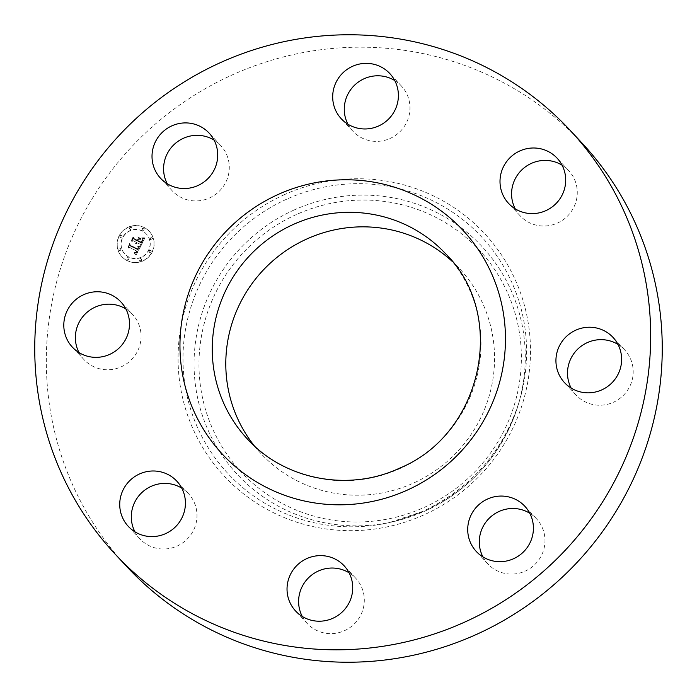 <?xml version="1.0" encoding="UTF-8"?>
<svg xmlns="http://www.w3.org/2000/svg" width="697" height="697" viewBox="0 0 697 697"><rect width="100%" height="100%" fill="white"/><g stroke="black" fill="none" stroke-linecap="round" stroke-linejoin="round"><path stroke-width="0.52" stroke-dasharray="3.48 2.61" d="M79.022 352.586A33.16 32.489 -43 0 0 83.962 359.582A33.16 32.489 -43 0 0 126.052 364.148A33.16 32.489 -43 0 0 138.381 323.356A33.16 32.489 -43 0 0 132.482 314.356A33.16 32.489 -43 0 0 125.852 308.937M581.716 142.719A310.906 304.554 -43 0 0 232.24 74.927A310.906 304.554 -43 0 0 126.863 566.696M254.431 445.993A135.671 132.9 -43 0 0 260.939 453.529A135.671 132.9 -43 0 0 413.434 483.108A135.671 132.9 -43 0 0 459.419 268.519A135.671 132.9 -43 0 0 452.353 261.506M515.222 208.83A33.16 32.489 -43 0 0 520.171 215.826A33.16 32.489 -43 0 0 532.308 223.946A33.16 32.489 -43 0 0 571.453 211.296A33.16 32.489 -43 0 0 568.682 170.599A33.16 32.489 -43 0 0 562.052 165.18M302.254 616.453A33.16 32.489 -43 0 0 307.194 623.449A33.16 32.489 -43 0 0 344.475 630.68A33.16 32.489 -43 0 0 355.714 578.222A33.16 32.489 -43 0 0 349.084 572.803M347.916 124.197A33.16 32.489 -43 0 0 352.856 131.193A33.16 32.489 -43 0 0 390.137 138.424A33.16 32.489 -43 0 0 401.376 85.966A33.16 32.489 -43 0 0 394.746 80.547M482.934 556.903A33.16 32.489 -43 0 0 487.874 563.899A33.16 32.489 -43 0 0 542.667 552.765A33.16 32.489 -43 0 0 536.394 518.673A33.16 32.489 -43 0 0 529.764 513.253M167.236 183.747A33.16 32.489 -43 0 0 172.176 190.743A33.16 32.489 -43 0 0 226.969 179.599A33.16 32.489 -43 0 0 220.696 145.516A33.16 32.489 -43 0 0 214.066 140.097M571.148 388.063A33.16 32.489 -43 0 0 576.097 395.06A33.16 32.489 -43 0 0 618.178 399.625A33.16 32.489 -43 0 0 630.515 358.833A33.16 32.489 -43 0 0 624.608 349.833A33.16 32.489 -43 0 0 617.978 344.414M134.948 531.82A33.16 32.489 -43 0 0 139.888 538.816A33.16 32.489 -43 0 0 152.024 546.936A33.16 32.489 -43 0 0 191.178 534.285A33.16 32.489 -43 0 0 188.408 493.589A33.16 32.489 -43 0 0 181.778 488.17M144.305 227.64A18.653 18.27 -43 0 0 122.045 256.853A18.653 18.27 -43 0 0 150.308 255.111A18.653 18.27 -43 0 0 144.305 227.64M142.484 231.134A14.698 14.393 -43 0 0 124.937 254.152A14.698 14.393 -43 0 0 147.206 252.784A14.698 14.393 -43 0 0 142.484 231.134M140.454 246.607L137.875 246.555L138.764 248.106L138.076 249.848L130.287 246.024L129.947 244.778L128.231 248.071L129.59 247.487L136.699 251.077L135.688 252.462L134.286 252.549L135.784 252.654L137.231 251.347L136.072 253.107L134.329 253.037L136.002 255.198L140.585 246.599L137.718 246.389L138.607 247.827L137.919 249.683L130.13 245.858L129.79 244.612L128.074 247.905L129.433 247.322L136.542 250.911L135.532 252.297L134.129 252.384L135.627 252.488L137.082 251.181L135.915 252.941L134.172 252.872L135.845 255.032L140.297 246.442M140.184 245.954L137.701 246.128L140.027 245.788M138.424 247.609L137.753 249.064L130.566 245.431L129.816 243.61L128.004 247.557L129.808 244.098L130.391 245.623L137.84 249.387L138.285 248.498L138.093 247.113L137.597 248.89L130.409 245.266L129.668 243.445L127.847 247.391L129.651 243.933L130.234 245.457L137.684 249.221L138.102 247.261M144.837 238.452L142.075 238.557L142.85 240.256L141.596 243.227L138.259 241.537L138.485 241.092L141.439 242.582L142.415 240.622L142.275 239.219L141.334 242.303L138.581 240.909L139.147 239.82L140.96 239.28L137.962 237.764L138.52 239.576L137.657 241.232L134.051 239.411L133.606 238.017L131.759 241.554L133.301 240.848L136.377 242.399L135.532 243.384L136.9 242.669L135.741 243.889L137.501 242.974L140.515 244.499L140.925 245.936L144.68 238.287L141.927 238.391L142.685 240.23L141.439 243.061L138.102 241.362L138.328 240.927L141.282 242.417L142.319 240.212L142.118 239.054L141.177 242.138L138.424 240.744L138.991 239.655L140.803 239.115L137.806 237.599L138.363 239.411L137.501 241.066L133.902 239.245L133.449 237.851L131.602 241.389L133.144 240.683L136.22 242.234L135.375 243.209L136.743 242.504L135.584 243.723L137.344 242.809L140.358 244.333L140.777 245.771L144.68 238.287M144.349 237.764L141.691 237.912L144.192 237.599M137.893 237.067L140.986 238.627L137.745 236.902M137.379 240.308L134.321 238.757L133.423 236.701L131.341 241.153L133.406 237.207L134.138 238.897L137.475 240.587L138.233 239.132L137.379 240.308L134.164 238.592L133.275 236.536L131.193 240.988L133.258 237.041L133.99 238.731L137.326 240.413L137.997 238.662L137.222 240.143M150.822 250.528A1.133 1.106 -43 0 0 149.472 252.297A1.133 1.106 -43 0 0 151.188 252.192A1.133 1.106 -43 0 0 150.822 250.528M143.913 228.389A1.133 1.106 -43 0 0 142.571 230.158A1.133 1.106 -43 0 0 144.279 230.054A1.133 1.106 -43 0 0 143.913 228.389M151.99 237.93A1.133 1.106 -43 0 0 150.639 239.707A1.133 1.106 -43 0 0 152.355 239.594A1.133 1.106 -43 0 0 151.99 237.93M121.6 235.743A1.133 1.106 -43 0 0 120.25 237.511A1.133 1.106 -43 0 0 121.966 237.407A1.133 1.106 -43 0 0 121.6 235.743M131.332 227.483A1.133 1.106 -43 0 0 129.982 229.252A1.133 1.106 -43 0 0 131.689 229.147A1.133 1.106 -43 0 0 131.332 227.483M127.464 259.876A1.133 1.106 -43 0 0 128.814 258.108A1.133 1.106 -43 0 0 127.098 258.212A1.133 1.106 -43 0 0 127.464 259.876M140.053 260.783A1.133 1.106 -43 0 0 141.404 259.014A1.133 1.106 -43 0 0 139.688 259.118A1.133 1.106 -43 0 0 140.053 260.783M119.387 250.336A1.133 1.106 -43 0 0 120.738 248.559A1.133 1.106 -43 0 0 119.021 248.663A1.133 1.106 -43 0 0 119.387 250.336M144.157 227.475A18.653 18.27 137 0 1 150.151 254.945A18.653 18.27 137 0 1 121.888 256.688A18.653 18.27 137 0 1 144.157 227.475M128.745 256.966A14.698 14.393 137 0 1 124.014 235.316A14.698 14.393 137 0 1 146.283 233.948A14.698 14.393 137 0 1 128.745 256.966M149.628 252.358A1.133 1.106 137 0 1 149.263 250.693A1.133 1.106 137 0 1 150.97 250.589A1.133 1.106 137 0 1 149.628 252.358M142.719 230.219A1.133 1.106 137 0 1 142.354 228.555A1.133 1.106 137 0 1 144.07 228.45A1.133 1.106 137 0 1 142.719 230.219M150.796 239.768A1.133 1.106 137 0 1 150.43 238.104A1.133 1.106 137 0 1 152.138 237.999A1.133 1.106 137 0 1 150.796 239.768M120.398 237.572A1.133 1.106 137 0 1 120.041 235.908A1.133 1.106 137 0 1 121.748 235.804A1.133 1.106 137 0 1 120.398 237.572M130.13 229.313A1.133 1.106 137 0 1 129.764 227.649A1.133 1.106 137 0 1 131.48 227.544A1.133 1.106 137 0 1 130.13 229.313M128.353 257.716A1.133 1.106 137 0 1 128.718 259.38A1.133 1.106 137 0 1 127.002 259.484A1.133 1.106 137 0 1 128.353 257.716M140.942 258.622A1.133 1.106 137 0 1 141.308 260.286A1.133 1.106 137 0 1 139.592 260.39A1.133 1.106 137 0 1 140.942 258.622M120.276 248.167A1.133 1.106 137 0 1 120.642 249.831A1.133 1.106 137 0 1 118.926 249.935A1.133 1.106 137 0 1 120.276 248.167M286.711 199.176A173.448 169.902 -43 0 0 190.917 410.132A173.448 169.902 -43 0 0 389.353 522.567A173.448 169.902 -43 0 0 422.887 511.337A173.448 169.902 -43 0 0 519.274 401.472A173.448 169.902 -43 0 0 469.159 224.896A173.448 169.902 -43 0 0 286.711 199.176M284.454 194.62A177.901 174.267 -43 0 0 192.494 427.749A177.901 174.267 -43 0 0 424.125 514.795A177.901 174.267 -43 0 0 516.076 281.666A177.901 174.267 -43 0 0 284.454 194.62M294.038 210.024A167.193 163.778 -43 0 0 201.694 413.373A167.193 163.778 -43 0 0 392.977 521.748A167.193 163.778 -43 0 0 425.292 510.927A167.193 163.778 -43 0 0 518.202 405.027A167.193 163.778 -43 0 0 469.9 234.819A167.193 163.778 -43 0 0 294.038 210.024M296.295 214.58A162.741 159.413 -43 0 0 212.176 427.845A162.741 159.413 -43 0 0 424.064 507.468A162.741 159.413 -43 0 0 508.183 294.212A162.741 159.413 -43 0 0 296.295 214.58M260.939 453.529L247.4 439.005A135.671 132.9 -43 0 0 399.895 468.593A135.671 132.9 -43 0 0 445.88 254.004L459.419 268.519M132.482 314.356L120.903 301.94M83.962 359.582L72.392 347.167M422.879 511.345L389.353 522.567L425.301 510.927C471.581 488.954 502.546 453.651 518.202 405.027L519.274 401.472C503.025 451.909 470.902 488.536 422.879 511.345M568.682 170.599L557.112 158.184M520.171 215.826L508.592 203.411M307.194 623.449L295.624 611.034M355.714 578.222L344.144 565.807M401.376 85.966L389.806 73.551M352.856 131.193L341.286 118.778M487.874 563.899L476.304 551.484M536.394 518.673L524.824 506.257M220.696 145.516L209.126 133.101M172.176 190.743L160.606 178.327M576.097 395.06L564.518 382.644M624.608 349.833L613.038 337.418M139.888 538.816L128.318 526.401M188.408 493.589L176.829 481.174"/><path stroke-width="1.05" d="M125.852 308.937A33.16 32.489 -43 0 0 86.907 312.448A33.16 32.489 -43 0 0 78.064 350.591A33.16 32.489 -43 0 0 79.022 352.586M126.81 310.94A33.16 32.489 -43 0 0 120.903 301.94A33.16 32.489 -43 0 0 78.822 297.375A33.16 32.489 -43 0 0 66.485 338.167A33.16 32.489 -43 0 0 72.392 347.167A33.16 32.489 -43 0 0 114.482 351.732A33.16 32.489 -43 0 0 126.81 310.94M464.76 622.072A310.906 304.554 -43 0 0 570.137 130.304A310.906 304.554 -43 0 0 220.67 62.512A310.906 304.554 -43 0 0 115.284 554.281A310.906 304.554 -43 0 0 464.76 622.072M115.284 554.281L126.863 566.696A310.906 304.554 -43 0 0 476.33 634.488A310.906 304.554 -43 0 0 581.716 142.719L570.137 130.304M452.353 261.506A135.671 132.9 -43 0 0 306.924 238.94A135.671 132.9 -43 0 0 254.431 445.993M164.692 473.054A33.16 32.489 -43 0 0 125.547 485.704A33.16 32.489 -43 0 0 128.318 526.401A33.16 32.489 -43 0 0 140.454 534.521A33.16 32.489 -43 0 0 179.608 521.87A33.16 32.489 -43 0 0 176.829 481.174A33.16 32.489 -43 0 0 164.692 473.054M306.863 558.576A33.16 32.489 -43 0 0 295.624 611.034A33.16 32.489 -43 0 0 332.896 618.256A33.16 32.489 -43 0 0 344.144 565.807A33.16 32.489 -43 0 0 306.863 558.576M470.031 517.401A33.16 32.489 -43 0 0 476.304 551.484A33.16 32.489 -43 0 0 531.097 540.349A33.16 32.489 -43 0 0 524.824 506.257A33.16 32.489 -43 0 0 470.031 517.401M558.619 373.644A33.16 32.489 -43 0 0 564.518 382.644A33.16 32.489 -43 0 0 606.608 387.21A33.16 32.489 -43 0 0 618.936 346.409A33.16 32.489 -43 0 0 613.038 337.418A33.16 32.489 -43 0 0 570.948 332.852A33.16 32.489 -43 0 0 558.619 373.644M520.729 211.531A33.16 32.489 -43 0 0 559.883 198.88A33.16 32.489 -43 0 0 557.112 158.184A33.16 32.489 -43 0 0 544.976 150.064A33.16 32.489 -43 0 0 505.822 162.715A33.16 32.489 -43 0 0 508.592 203.411A33.16 32.489 -43 0 0 520.729 211.531M378.567 126.009A33.16 32.489 -43 0 0 389.806 73.551A33.16 32.489 -43 0 0 352.525 66.32A33.16 32.489 -43 0 0 341.286 118.778A33.16 32.489 -43 0 0 378.567 126.009M215.399 167.184A33.16 32.489 -43 0 0 209.126 133.101A33.16 32.489 -43 0 0 154.333 144.235A33.16 32.489 -43 0 0 160.606 178.327A33.16 32.489 -43 0 0 215.399 167.184M562.052 165.18A33.16 32.489 -43 0 0 556.546 162.479A33.16 32.489 -43 0 0 520.093 171.68A33.16 32.489 -43 0 0 515.222 208.83M349.084 572.803A33.16 32.489 -43 0 0 318.433 570.991A33.16 32.489 -43 0 0 302.254 616.453M394.746 80.547A33.16 32.489 -43 0 0 364.104 78.744A33.16 32.489 -43 0 0 347.916 124.197M529.764 513.253A33.16 32.489 -43 0 0 481.601 529.816A33.16 32.489 -43 0 0 482.934 556.903M214.066 140.097A33.16 32.489 -43 0 0 165.903 156.651A33.16 32.489 -43 0 0 167.236 183.747M617.978 344.414A33.16 32.489 -43 0 0 579.041 347.925A33.16 32.489 -43 0 0 570.19 386.06A33.16 32.489 -43 0 0 571.148 388.063M181.778 488.17A33.16 32.489 -43 0 0 176.271 485.469A33.16 32.489 -43 0 0 139.809 494.678A33.16 32.489 -43 0 0 134.948 531.82M293.385 224.417A135.671 132.9 -43 0 0 247.4 439.005C284.202 479.675 348.212 492.187 399.355 468.262C482.577 434.405 507.947 315.262 445.88 254.004A135.671 132.9 -43 0 0 293.385 224.417M407.214 490.148A164.309 160.955 -43 0 0 492.143 274.827A164.309 160.955 -43 0 0 278.216 194.437A164.309 160.955 -43 0 0 193.278 409.758A164.309 160.955 -43 0 0 407.214 490.148"/></g></svg>

